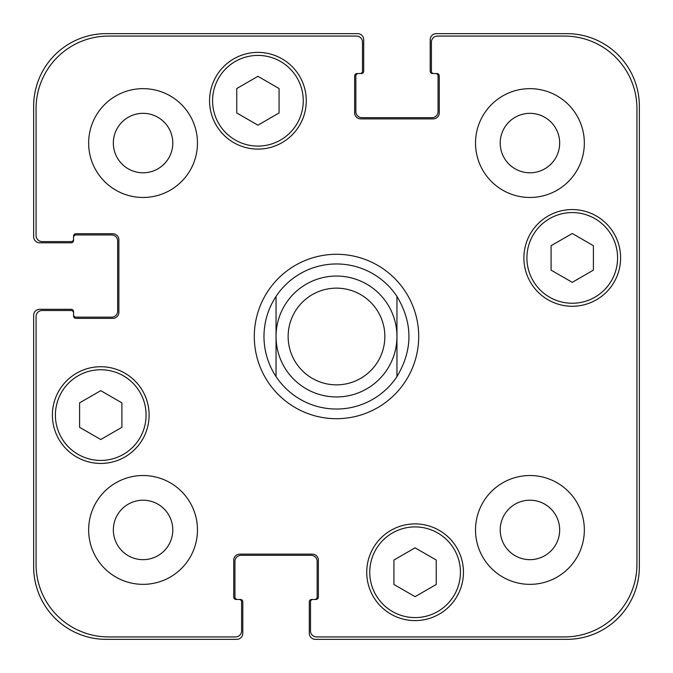 <?xml version="1.0" encoding="UTF-8"?>
<svg xmlns="http://www.w3.org/2000/svg" width="673" height="673" viewBox="0 0 673 673"><rect width="100%" height="100%" fill="white"/><g stroke="black" fill="none" stroke-linecap="round" stroke-linejoin="round"><path stroke-width="1.01" d="M396.952 296.406L396.952 376.594L396.952 296.406C412.928 323.133 412.928 349.867 396.952 376.594A72.541 72.541 0 0 1 276.048 376.594L276.048 296.406L276.048 376.594C268.098 364.413 264.068 351.045 263.959 336.5C264.068 321.955 268.098 308.587 276.048 296.406A72.541 72.541 0 0 1 396.952 296.406M254.293 336.5A82.207 82.207 0 0 1 377.603 265.305A82.207 82.207 0 0 1 377.603 407.695A82.207 82.207 0 0 1 254.293 336.5M276.048 336.5A60.452 60.452 0 0 0 366.726 388.851A60.452 60.452 0 0 0 366.726 284.149A60.452 60.452 0 0 0 276.048 336.5M288.137 336.5A48.363 48.363 0 0 0 360.678 378.377A48.363 48.363 0 0 0 360.678 294.623A48.363 48.363 0 0 0 288.137 336.5M436.239 584.467L415.081 596.682L393.924 584.467L393.924 560.037L415.081 547.822L436.239 560.037L436.239 584.467M121.906 427.296L100.748 439.511L79.591 427.296L79.591 402.866L100.748 390.651L121.906 402.866L121.906 427.296M279.076 112.963L257.919 125.178L236.761 112.963L236.761 88.533L257.919 76.318L279.076 88.533L279.076 112.963M593.409 270.134L572.252 282.349L551.094 270.134L551.094 245.704L572.252 233.489L593.409 245.704L593.409 270.134M303.254 100.748A45.335 45.335 0 0 0 235.247 61.487A45.335 45.335 0 0 0 235.247 140.009A45.335 45.335 0 0 0 303.254 100.748M306.274 100.748A48.363 48.363 0 0 1 233.733 142.626A48.363 48.363 0 0 1 233.733 58.871A48.363 48.363 0 0 1 306.274 100.748M146.083 415.081A45.335 45.335 0 0 0 78.076 375.82A45.335 45.335 0 0 0 78.076 454.351A45.335 45.335 0 0 0 146.083 415.081M149.112 415.081A48.363 48.363 0 0 1 76.571 456.967A48.363 48.363 0 0 1 76.571 373.204A48.363 48.363 0 0 1 149.112 415.081M460.425 572.252A45.335 45.335 0 0 0 392.418 532.991A45.335 45.335 0 0 0 392.418 611.513A45.335 45.335 0 0 0 460.425 572.252M463.445 572.252A48.363 48.363 0 0 1 390.904 614.129A48.363 48.363 0 0 1 390.904 530.374A48.363 48.363 0 0 1 463.445 572.252M617.587 257.919A45.335 45.335 0 0 0 549.58 218.649A45.335 45.335 0 0 0 549.58 297.18A45.335 45.335 0 0 0 617.587 257.919M620.607 257.919A48.363 48.363 0 0 1 548.074 299.796A48.363 48.363 0 0 1 548.074 216.033A48.363 48.363 0 0 1 620.607 257.919M316.554 636.936A6.049 6.049 0 0 1 310.505 630.887L310.505 601.872A2.414 2.414 0 0 1 312.928 599.45L315.948 599.45A2.414 2.414 0 0 0 318.363 597.035L318.363 560.163A6.049 6.049 0 0 0 312.322 554.115L239.781 554.115A6.049 6.049 0 0 0 233.733 560.163L233.733 597.035A2.414 2.414 0 0 0 236.156 599.45L239.176 599.45A2.414 2.414 0 0 1 241.599 601.872L241.599 630.887A6.049 6.049 0 0 1 235.55 636.936L108.605 636.936A72.541 72.541 0 0 1 36.064 564.395L36.064 316.554A6.049 6.049 0 0 1 42.113 310.505L71.128 310.505A2.414 2.414 0 0 1 73.55 312.928L73.55 315.948A2.414 2.414 0 0 0 75.965 318.363L112.837 318.363A6.049 6.049 0 0 0 118.885 312.322L118.885 239.781A6.049 6.049 0 0 0 112.837 233.733L75.965 233.733A2.414 2.414 0 0 0 73.55 236.156L73.55 239.176A2.414 2.414 0 0 1 71.128 241.599L42.113 241.599A6.049 6.049 0 0 1 36.064 235.55L36.064 108.605A72.541 72.541 0 0 1 108.605 36.064L356.446 36.064A6.049 6.049 0 0 1 362.495 42.113L362.495 71.128A2.414 2.414 0 0 1 360.072 73.55L357.052 73.55A2.414 2.414 0 0 0 354.637 75.965L354.637 112.837A6.049 6.049 0 0 0 360.678 118.885L433.219 118.885A6.049 6.049 0 0 0 439.267 112.837L439.267 75.965A2.414 2.414 0 0 0 436.844 73.55L433.824 73.55A2.414 2.414 0 0 1 431.401 71.128L431.401 42.113A6.049 6.049 0 0 1 437.45 36.064L564.395 36.064A72.541 72.541 0 0 1 636.936 108.605L636.936 564.395A72.541 72.541 0 0 1 564.395 636.936L316.554 636.936M197.467 143.063A54.404 54.404 0 0 1 115.857 190.181A54.404 54.404 0 0 1 115.857 95.945A54.404 54.404 0 0 1 197.467 143.063M197.467 529.937A54.404 54.404 0 0 1 115.857 577.055A54.404 54.404 0 0 1 115.857 482.819A54.404 54.404 0 0 1 197.467 529.937M584.341 529.937A54.404 54.404 0 0 1 502.731 577.055A54.404 54.404 0 0 1 502.731 482.819A54.404 54.404 0 0 1 584.341 529.937M584.341 143.063A54.404 54.404 0 0 1 502.731 190.181A54.404 54.404 0 0 1 502.731 95.945A54.404 54.404 0 0 1 584.341 143.063M113.342 143.063A29.721 29.721 0 0 0 157.928 168.805A29.721 29.721 0 0 0 157.928 117.321A29.721 29.721 0 0 0 113.342 143.063M113.342 529.937A29.721 29.721 0 0 0 157.928 555.679A29.721 29.721 0 0 0 157.928 504.195A29.721 29.721 0 0 0 113.342 529.937M500.216 529.937A29.721 29.721 0 0 0 544.802 555.679A29.721 29.721 0 0 0 544.802 504.195A29.721 29.721 0 0 0 500.216 529.937M500.216 143.063A29.721 29.721 0 0 0 544.802 168.805A29.721 29.721 0 0 0 544.802 117.321A29.721 29.721 0 0 0 500.216 143.063M433.824 73.55L432.613 73.55A2.414 2.414 0 0 1 430.198 71.128L430.198 39.699A6.049 6.049 0 0 1 436.239 33.65L566.809 33.65A72.541 72.541 0 0 1 639.35 106.191L639.35 566.809A72.541 72.541 0 0 1 566.809 639.35L315.343 639.35A6.049 6.049 0 0 1 309.294 633.301L309.294 601.872A2.414 2.414 0 0 1 311.717 599.45L312.928 599.45M358.263 73.55A2.414 2.414 0 0 0 355.84 75.965L355.84 111.625A6.049 6.049 0 0 0 361.889 117.674L432.007 117.674A6.049 6.049 0 0 0 438.056 111.625L438.056 75.965A2.414 2.414 0 0 0 435.633 73.55M314.737 599.45A2.414 2.414 0 0 0 317.16 597.035L317.16 561.375A6.049 6.049 0 0 0 311.111 555.326L240.993 555.326A6.049 6.049 0 0 0 234.944 561.375L234.944 597.035A2.414 2.414 0 0 0 237.367 599.45M73.55 239.176L73.55 240.387A2.414 2.414 0 0 1 71.128 242.802L39.699 242.802A6.049 6.049 0 0 1 33.65 236.761L33.65 106.191A72.541 72.541 0 0 1 106.191 33.65L357.657 33.65A6.049 6.049 0 0 1 363.706 39.699L363.706 71.128A2.414 2.414 0 0 1 361.283 73.55L360.072 73.55M239.176 599.45L240.387 599.45A2.414 2.414 0 0 1 242.802 601.872L242.802 633.301A6.049 6.049 0 0 1 236.761 639.35L106.191 639.35A72.541 72.541 0 0 1 33.65 566.809L33.65 315.343A6.049 6.049 0 0 1 39.699 309.294L71.128 309.294A2.414 2.414 0 0 1 73.55 311.717L73.55 312.928M73.55 314.737A2.414 2.414 0 0 0 75.965 317.16L111.625 317.16A6.049 6.049 0 0 0 117.674 311.111L117.674 240.993A6.049 6.049 0 0 0 111.625 234.944L75.965 234.944A2.414 2.414 0 0 0 73.55 237.367"/></g></svg>

